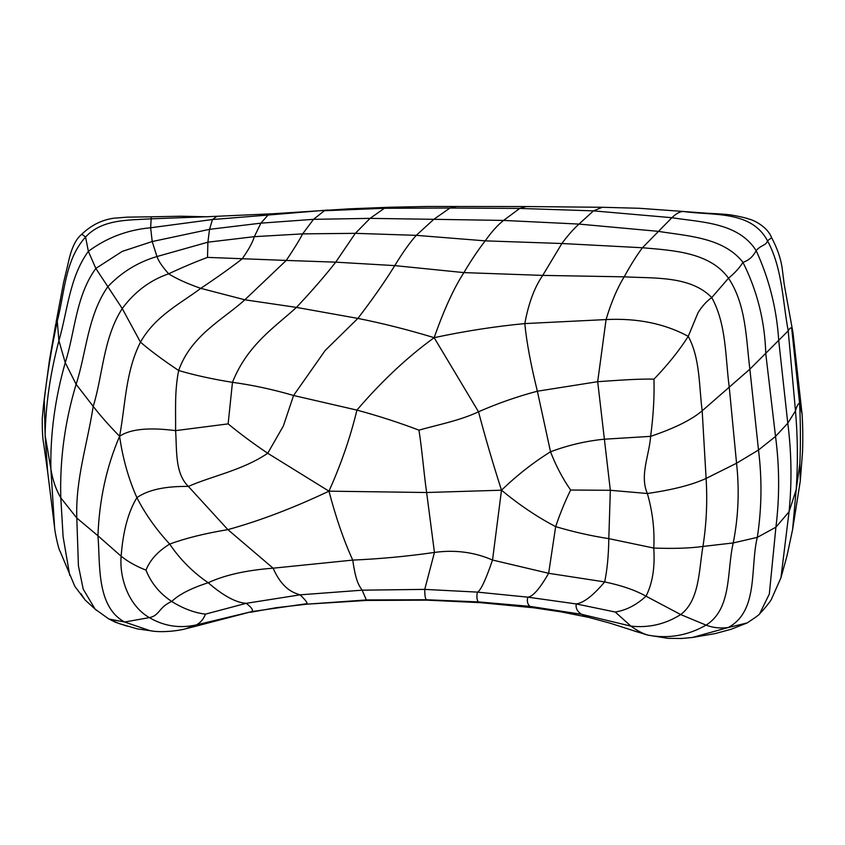 <?xml version="1.0" encoding="UTF-8"?>
<svg xmlns="http://www.w3.org/2000/svg" width="845" height="845" viewBox="0 0 845 845"><rect width="100%" height="100%" fill="white"/><g stroke="black" fill="none" stroke-linecap="round" stroke-linejoin="round"><path stroke-width="1.27" d="M784.244 284.575L782.09 267.622C780.674 258.19 777.189 248.208 771.633 237.698L767.503 240.804C766.109 245.737 761.493 244.543 756.148 250.606C753.127 256.542 748.723 260.45 742.956 262.351C739.523 267.865 734.717 273.146 728.517 278.185L711.765 297.577C706.663 301.137 702.068 306.207 697.991 312.798L688.242 336.352C679.369 350.379 667.941 364.649 653.967 379.173C654.452 397.108 653.333 416.162 650.608 436.358C649.33 455.307 639.464 475.376 647.365 493.501C672.768 489.836 692.351 484.808 706.103 478.418C707.519 501.434 706.462 524.101 702.945 546.44C698.836 569.857 699.766 600.108 680.7 614.568C665.364 624.223 648.77 628.067 630.909 626.124L615.223 612.023L576.258 603.943L527.829 597.161L477.351 592.113L424.75 589.387L362.156 590.18L300.081 594.838L246.244 603.319L205.441 614.135C203.508 619.216 200.466 622.807 196.304 624.92L185.837 628.733L194.054 626.652M653.967 379.173C639.158 378.655 616.269 380.44 597.69 381.686L606.066 319.568C611.252 302.214 617.304 287.965 624.223 276.833C630.433 265.372 636.517 255.676 642.453 247.754L671.881 217.704C676.338 213.458 680.204 211.387 683.457 211.493C712.493 215.771 751.247 210.025 767.503 240.804C782.417 268.33 782.554 300.672 788.205 330.839L749.864 369.17L702.174 410.807L706.103 478.418L736.555 463.229L729.224 387.042C725.274 357.192 726.573 324.543 711.765 297.577C690.46 275.628 654.072 278.47 624.223 276.833L542.744 275.396L561.872 243.508L642.453 247.754C672.641 250.437 709.557 252 728.517 278.185C746.315 305.045 745.987 338.486 749.864 369.17L758.504 450.015L736.555 463.229C739.512 490.089 738.414 516.654 733.238 542.944L757.31 537.357C761.757 508.415 762.148 479.295 758.504 450.015L775.53 436.432L765.781 353.865C764.894 321.459 757.289 290.955 742.956 262.351C723.616 237.392 687.133 235.998 657.864 231.298L578.994 224.083L593.465 210.87L602.337 207.278L526.16 206.55L427.897 206.465L390.379 207.226L349.175 208.831L272.639 213.774L268.023 215.063L212.475 219.531L209.528 229.344L260.894 223.154L268.023 215.063L328.029 210.025M615.223 612.023C626.145 610.301 636.401 605.02 646.013 596.19C635.345 590.19 621.561 585.437 604.661 581.92C607.185 569.995 608.569 555.566 608.812 538.635L653.766 548.056C655.086 567.439 652.498 583.483 646.013 596.19L680.7 614.568L706.061 625.12C732.245 608.78 726.668 570.565 733.238 542.944L702.945 546.44C690.154 548.247 673.75 548.785 653.766 548.056C654.748 529.963 652.615 511.774 647.365 493.501L610.333 490.29L597.69 381.686L537.367 391.214C517.415 396.485 497.8 403.34 478.513 411.79L434.161 337.673C464.792 331.124 495.012 326.434 524.808 323.582L606.066 319.568C637.278 318.005 664.677 323.603 688.242 336.352C700.22 358.386 698.963 386.059 702.174 410.807C691.59 419.828 674.394 428.352 650.608 436.358L603.974 439.231C585.817 441.048 567.998 445.23 550.528 451.79C555.904 465.732 562.601 478.471 570.628 490.026C564.999 501.529 560.013 513.728 555.661 526.625C573.618 531.959 591.331 535.952 608.812 538.635L610.333 490.29L570.628 490.026M418.93 430.147C421.887 448.093 423.757 472.292 426.63 492.508L434.446 552.429C454.99 549.609 474.351 552.134 492.529 560.034L501.497 490.206C492.825 463.197 485.167 437.066 478.513 411.79C460.06 420.546 437.14 424.961 418.93 430.147C399.125 422.595 378.454 415.92 356.917 410.1C381.57 381.296 407.322 357.15 434.161 337.673C443.963 309.766 453.881 288.082 463.916 272.608L542.744 275.396C534.536 287.194 528.558 303.26 524.808 323.582C526.551 341.824 530.745 364.364 537.367 391.214L550.528 451.79C533.396 462.416 517.045 475.228 501.497 490.206C519.411 505.004 537.462 517.151 555.661 526.625L548.648 573.301L604.661 581.92C593.296 595.45 583.821 602.791 576.258 603.943C575.498 608.041 577.251 611.495 581.529 614.294L530.005 606.372L478.333 601.904L426.218 599.739L366.318 599.95L306.893 604.175L366.55 600.436L426.894 600.151L480.372 602.654L533.955 607.819L539.152 607.682M501.497 490.206L426.63 492.508L328.948 491.167C341.053 464.306 350.379 437.287 356.917 410.1L293.574 395.492L325.198 350.453L357.879 318.407C382.817 323.371 408.241 329.793 434.161 337.673M426.894 600.151L426.218 599.739C425.225 598.271 424.729 594.817 424.75 589.387L434.446 552.429C407.512 556.327 380.282 558.883 352.756 560.098C343.999 541.032 336.056 518.059 328.948 491.167L267.717 453.258C253.458 443.667 240.265 433.886 228.129 423.884L175.58 430.633C148.72 427.179 130.056 429.07 119.599 436.305C109.005 425.447 100.206 415.476 93.203 406.371L76.113 384.285L65.245 362.653L58.918 340.683L57.259 321.174L58.242 311.382M67.346 266.83C67.917 266.238 70.579 243.022 81.849 234.213L85.577 237.022L88.366 251.345L95.844 268.435L122.24 308.552L140.481 342.151C150.03 350.421 162.758 359.875 178.654 370.511C174.45 391.795 175.834 409.645 175.58 430.633C177.027 449.329 174.588 472.999 188.382 486.435L227.875 529.625C259.721 520.826 293.416 508.014 328.948 491.167M784.255 284.628L793.011 332.909L802.074 414.039C802.834 426.091 802.993 438.671 802.549 451.779L800.278 481.048L799.845 463.947C800.68 444.333 800.595 424.116 799.592 403.297L791.744 328.705C791.1 327.163 789.927 327.871 788.205 330.839L795.483 410.881L787.783 423.208L775.53 436.432C779.544 466.852 779.66 497.103 775.911 527.195L789.061 511.753C791.987 482.442 791.564 452.92 787.783 423.208L778.752 340.841C776.777 309.164 769.246 279.082 756.148 250.606C738.224 222.351 701.413 222.383 671.881 217.704L593.465 210.87L519.717 208.43L526.16 206.55M799.845 463.947L796.17 489.783C797.986 463.673 797.764 437.361 795.483 410.881C796.867 405.917 798.24 403.382 799.592 403.297L802.074 414.039M93.753 607.83L95.136 609.16L83.232 589.218L78.416 565.78L76.8 518.038C75.469 479.252 87.193 445.019 93.203 406.371C102.868 375.518 103.058 338.433 122.24 308.552C134.714 291.715 150.188 280.139 168.651 273.812C182.203 267.464 195.153 261.992 207.521 257.387L286.244 260.429L244.849 299.795L296.447 307.4C275.702 326.529 247.427 344.464 232.47 382.331C252.634 385.077 272.998 389.46 293.574 395.492L283.402 425.912L267.717 453.258C242.441 470.433 211.113 476.253 188.382 486.435C165.187 486.118 148.023 489.857 136.901 497.652C128.524 478.883 122.757 458.434 119.599 436.305C125.588 403.994 125.461 371.821 140.481 342.151C155.29 315.776 180.946 303.387 200.751 288.346L244.849 299.795C223.376 319.41 191.023 335.243 178.654 370.511C194.625 375.212 212.56 379.151 232.47 382.331L228.129 423.884M127.003 626.082L115.607 622.321L108.868 619.005L124.627 622.026L149.354 617.611C159.779 615.656 158.522 607.143 171.746 601.482C159.631 593.422 151.044 582.965 145.995 570.121C150.04 559.95 157.941 551.267 169.697 544.074C185.351 538.286 204.743 533.47 227.875 529.625L273.115 568.189L352.756 560.098C355.967 583.103 359.579 586.06 362.156 590.18L366.55 600.436M83.792 598.281L74.835 586.345L60.09 551.31C58.316 549.06 54.587 530.248 54.608 527.724L47.626 471.626L45.134 435.323L44.257 400.308L44.806 394.879L43.433 405.938L44.257 400.308C47.066 375.296 51.397 348.922 57.259 321.174C64.727 292.898 64.769 260.07 85.577 237.022C102.108 218.982 128.62 220.249 150.97 218.834L206.56 216.753L181.041 216.225L151.276 216.806L150.642 227.759L212.475 219.531L216.595 216.573M119.599 436.305C106.523 466.62 99.298 499.775 97.935 535.762L76.8 518.038L60.798 497.842C55.907 489.53 52.591 479.886 50.88 468.933L45.134 435.323C45.641 404.913 50.235 373.363 58.918 340.683C67.505 311.372 69.364 277.34 88.366 251.345C106.66 237.73 127.415 229.872 150.642 227.759L152.206 241.543L209.528 229.344L207.891 242.188L254.334 236.663L260.894 223.154L313.527 219.33L324.364 210.732L384.359 208.292L390.379 207.226M207.521 257.387L207.891 242.188L156.948 256.542C158.522 261.105 162.42 266.862 168.651 273.812C176.573 278.797 187.263 283.645 200.751 288.346C217.017 277.509 230.801 267.696 242.103 258.919C248.525 249.866 252.602 242.452 254.334 236.663L302.658 233.875L355.322 233.336L416.279 235.343L485.22 240.857L561.872 243.508C567.755 235.533 573.47 229.058 578.994 224.083L503.578 220.418L519.717 208.43L449.962 208.028L456.701 206.37M145.995 570.121C136.267 566.34 127.986 561.703 121.141 556.221C119.261 578.202 128.852 605.992 149.354 617.611C163.898 626.166 179.552 628.595 196.304 624.92L251.81 611.6L307.21 603.636C307.062 602.147 304.686 599.221 300.081 594.838C293.711 592.831 282.557 589.546 273.115 568.189C246.37 570.195 224.728 575.054 208.187 582.733C190.938 588.3 178.781 594.542 171.746 601.482C183.143 608.59 194.371 612.805 205.441 614.135M286.244 260.429L335.718 262.161L355.322 233.336L370.089 218.369L384.359 208.292L449.962 208.028L433.812 219.32L370.089 218.369L313.527 219.33L302.658 233.875C298.961 240.888 293.49 249.74 286.244 260.429M480.372 602.654L478.333 601.904C476.855 600.235 476.527 596.971 477.351 592.113C480.562 590.877 485.621 580.188 492.529 560.034L548.648 573.301C539.775 588.69 532.836 596.644 527.829 597.161C526.794 601.313 527.523 604.386 530.005 606.372L533.955 607.819L561.164 611.886L588.416 617.315L581.529 614.294L630.909 626.124C637.299 630.75 643.077 633.771 648.231 635.186L634.099 630.951M747.191 622.923L728.274 627.508C720.341 628.574 712.937 627.782 706.061 625.12C687.914 635.535 668.638 638.883 648.231 635.186L667.972 638.334L681.64 638.471L692.34 637.489L728.274 627.508C758.916 611.03 749.916 567.418 757.31 537.357L775.911 527.195L769.32 594.035L759.824 613.449C760.468 613.808 756.264 616.966 747.191 622.923L731.115 629.271L715.134 633.602L692.34 637.489M780.949 577.758L789.061 511.753L796.17 489.783L792.599 529.562L787.033 555.725L780.949 577.758L771.569 598.925C770.841 601.418 759.771 614.178 759.803 613.47M463.916 272.608C471.183 260.323 478.281 249.74 485.22 240.857C491.41 232.026 497.525 225.214 503.578 220.418L433.812 219.32L416.279 235.343C409.825 242.536 402.653 252.634 394.763 265.615L463.916 272.608M357.879 318.407C372.782 298.95 385.077 281.353 394.763 265.615L335.718 262.161C324.902 275.977 311.816 291.05 296.447 307.4L357.879 318.407M682.992 211.44L639.285 208.282L602.337 207.278M784.255 284.649L793.011 332.909M192.966 626.948L251.81 611.6C253.511 610.248 251.652 607.481 246.244 603.319C236.03 602.696 223.344 595.841 208.187 582.733C192.818 572.223 179.985 559.337 169.697 544.074C156.114 529.382 145.182 513.908 136.901 497.652C128.271 511.785 123.011 531.304 121.141 556.221L97.935 535.762C100.407 563.002 95.834 606.414 124.627 622.026L150.167 630.708C161.31 632.958 179.499 630.666 185.837 628.733M683.542 211.493L681.968 211.334M67.695 265.298L63.607 282.42L56.055 322.399M60.058 301.507L61.97 290.976M54.608 527.713L50.88 468.933C50.225 434.098 55.009 398.682 65.245 362.653C75.078 332.074 75.67 296.162 95.844 268.435L122.198 251.409L152.206 241.543L156.948 256.542C137.925 262.14 121.532 272.217 107.748 286.772C87.521 315.882 86.391 352.861 76.113 384.285C64.79 422.067 59.689 459.923 60.798 497.842L63.111 536.807L69.723 575.318M272.639 213.774L206.56 216.753M588.416 617.315L609.942 623.135L638.239 632.187M648.886 635.355L644.555 634.204M800.278 481.048L792.599 529.562M771.633 237.698C767.397 226.513 753.075 219.763 748.776 219.035L748.86 219.056C750.001 219.732 748.913 218.126 732.478 215.211C727.334 214.091 706.145 213.193 706.98 213.236L684.112 211.535M55.812 323.719L49.485 359.991L44.806 394.879M47.626 471.637L43.655 443.636C42.683 439.136 42.208 430.865 42.25 418.835L43.433 405.938M81.849 234.213C91.112 225.256 101.759 219.922 113.79 218.211L127.183 217.144L151.276 216.806M96.636 610.491L85.07 599.971L80.803 593.475M114.096 621.297L119.726 623.79L137.365 628.891L152.702 631.057M108.868 619.005L95.136 609.16M250.5 612.276L276.167 607.703L306.893 604.175"/></g></svg>
